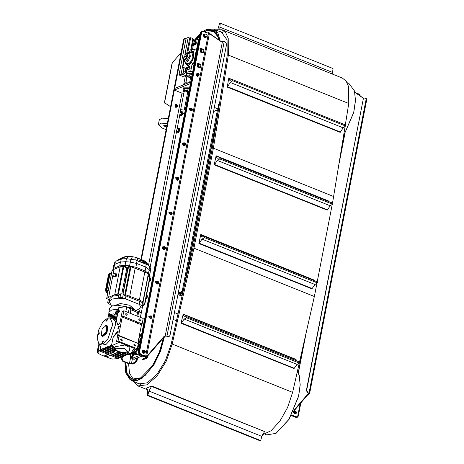 <?xml version="1.0" encoding="UTF-8"?>
<svg xmlns="http://www.w3.org/2000/svg" width="464" height="464" viewBox="0 0 464 464"><rect width="100%" height="100%" fill="white"/><g stroke="black" fill="none" stroke-linecap="round" stroke-linejoin="round"><path stroke-width="0.7" d="M217.889 29.232L219.576 23.432L220.151 23.2L219.832 29.215M220.151 23.2L333.036 68.527L332.589 72.425L219.71 27.098M332.624 74.17L332.589 72.425M146.908 388.484L146.583 388.084L151.745 385.99L148.961 391.065L147.836 395.241L147.262 395.473L147.703 391.575L146.537 388.333M151.699 386.239L264.584 431.566L151.745 385.99M264.584 431.566L151.513 386.413M147.836 395.241L260.722 440.568L261.841 436.398L264.399 431.746M260.722 440.568L260.147 440.8L147.262 395.473M186.83 316.784L299.715 362.111L299.489 363.121L297.088 364.408L294.037 368.544L181.012 323.257L183.216 314.122L184.22 316.796L186.83 316.784L186.603 317.794L184.202 319.081L181.151 323.217M294.037 368.544L181.012 323.257M296.177 360.69L296.102 359.449L183.216 314.122M299.489 363.121L186.603 317.794M219.953 157.911L332.839 203.238L332.642 204.235L330.211 205.767L327.23 210.111L214.2 164.842L216.091 155.8L217.1 158.201L219.953 157.911L219.756 158.908L217.326 160.44L214.345 164.784M327.23 210.111L214.2 164.842M329.005 201.701L328.976 201.127L216.091 155.8M332.642 204.235L219.756 158.908M204.653 236.611L317.538 281.938L317.347 282.936L314.911 284.467L311.93 288.817L198.899 243.542L200.79 234.5L201.799 236.901L204.653 236.611L204.462 237.609L202.026 239.14L199.044 243.484M311.93 288.817L198.899 243.542M313.705 280.401L313.676 279.827L200.79 234.5M317.347 282.936L204.462 237.609M232.876 79.727L345.761 125.054L345.605 126.034L343.145 127.809L340.245 132.344L227.215 87.093L228.781 78.184L229.79 80.313L232.876 79.727L232.719 80.707L230.266 82.482L227.36 87.017M340.245 132.344L227.215 87.093M232.731 79.767L228.781 78.184M345.605 126.034L232.719 80.707M219.095 31.262L221.171 31.761L227.058 39.933L227.186 55.692L212.216 148.741L192.809 248.571L171.071 344.375L165.422 360.615L156.815 374.494L147.192 382.881L138.719 383.89L136.874 382.817M221.983 29.742L342.391 78.091L346.196 81.188L348.632 86.751L348.766 103.449L228.358 55.1L228.218 38.402L225.788 32.84L221.983 29.742L215.36 29.8M133.168 381.292L137.907 385.909L146.891 384.836L157.087 375.95L166.205 361.247L172.19 344.033L193.946 248.17L213.376 148.213L228.358 55.1M299.21 363.271L292.604 392.382L287.547 407.554L279.908 421.138L271.011 430.766L262.409 434.768M316.947 283.185L314.354 296.519L299.495 362.024M345.071 126.423L332.514 203.11M332.247 204.485L317.214 281.81M348.766 103.449L345.32 124.874M333.784 196.562L213.376 148.213M314.354 296.519L193.946 248.17M143.382 350.662L142.97 350.836L142.726 352.083L143.579 353.098L145.099 352.698L143.997 352.93L143.144 351.915L143.382 350.662L144.484 350.43L145.342 351.451L145.099 352.698M144.524 350.697L144.159 352.582L144.524 350.697M144.124 350.946L144.263 352.286L144.669 352.292L144.524 350.952L143.741 351.399L144.64 352.298M143.144 351.915L142.726 352.083M143.997 352.93L143.579 353.098M143.921 350.54L143.179 350.552L143.463 353.226L144.739 352.843M144.188 353.266L143.312 353.284L143.103 350.581M144.571 351.051L144.362 352.13L144.571 351.051M295.638 411.632L295.237 411.626L295.382 412.966L295.783 412.972L295.638 411.632M295.69 411.73L295.481 412.809L295.69 411.73M295.04 411.22L294.292 411.226L294.576 413.9L295.852 413.523M295.307 413.94L294.425 413.963L294.217 411.261M294.501 411.342L294.083 411.51L293.84 412.763L294.698 413.778L296.212 413.378L295.116 413.61L294.257 412.595L294.501 411.342L295.597 411.11L296.455 412.131L296.212 413.378M295.643 411.377L295.278 413.262L295.643 411.377M295.237 411.626L294.855 412.078L295.759 412.977M294.257 412.595L293.84 412.763M295.116 413.61L294.698 413.778M150.11 316.054L149.692 316.228L149.454 317.475L150.307 318.49L151.827 318.089L150.725 318.321L149.866 317.306L150.11 316.054L151.212 315.822L152.07 316.842L151.827 318.089M151.252 316.094L150.887 317.973L151.252 316.094M150.846 316.338L150.991 317.678L151.397 317.683L151.252 316.344L150.469 316.79L151.368 317.695M149.866 317.306L149.454 317.475M150.725 318.321L150.307 318.49M150.649 315.932L149.901 315.943L150.191 318.617L151.467 318.234M150.916 318.658L150.04 318.675L149.826 315.972M151.299 316.442L151.09 317.521L151.299 316.442M205.419 34.011L204.543 34.98L204.943 36.465L206.225 36.975L207.101 36.006L206.7 34.527L205.419 34.011L206.068 33.889L207.188 35.223L206.869 36.853L205.43 37.155L204.311 35.827L204.63 34.197L205.419 34.011M206.869 36.853L204.949 37.352L203.829 36.024L204.148 34.388L204.63 34.197M203.829 36.024L204.311 35.827M204.949 37.352L205.43 37.155M205.372 34.023L204.525 34.063L204.885 37.41L206.399 37.045M205.796 37.456L204.694 37.485L204.433 34.11M176.912 104.858L176.506 104.852L176.651 106.192L177.051 106.198L176.912 104.858M176.958 104.957L176.749 106.036L176.958 104.957M175.618 104.632L175.201 104.806L174.957 106.053L175.815 107.068L177.329 106.668L176.233 106.9L175.375 105.885L175.618 104.632L176.714 104.4L177.573 105.421L177.329 106.668M176.761 104.667L176.395 106.552L176.761 104.667M176.308 104.934L175.972 105.369L176.946 106.227M175.375 105.885L174.957 106.053M176.233 106.9L175.815 107.068M176.158 104.51L175.409 104.516L175.694 107.196L176.97 106.813M176.424 107.23L175.543 107.254L175.334 104.551M295.603 413.789L296.276 413.18M293.828 411.493L293.37 411.574M293.138 411.881L293.538 412.972M291.583 414.978L295.991 416.747L297.001 416.765L297.824 415.686L300.156 403.697M359.954 95.775L358.736 93.96L355.517 92.667M354.856 92.336L363.469 98.38M309.024 393.344L307.609 394.336L293.874 410.28M308.978 393.582L307.557 392.701L306.373 390.433L306.663 390.317L307.841 392.585L307.557 392.701M306.663 390.317L363.26 99.139L364.083 98.066L365.087 98.084L366.867 99.081L309.621 393.582L307.841 392.585M293.178 411.794L308.061 394.516L309.621 393.582M296.85 416.811L295.707 416.863L291.479 415.17L296.461 417.165L297.465 417.182L298.288 416.104L300.858 402.874M293.352 411.591L293.683 411.655M295.951 413.482L295.742 413.789M363.26 99.139L306.373 390.433M362.976 99.255L363.944 98.136M363.561 98.31L354.821 92.179M166.39 103.959L164.946 103.379L164.54 102.77L170.59 106.656M164.9 103.002L165.23 103.257L164.946 103.379M181.059 52.78L172.144 62.866L164.355 102.921M156.838 281.445L156.42 281.619L156.177 282.866L157.035 283.881L158.555 283.481L157.453 283.713L156.594 282.698L156.838 281.445L157.94 281.219L158.792 282.234L158.555 283.481M157.98 281.486L157.615 283.365L157.98 281.486M157.574 281.729L157.719 283.069L158.12 283.075L157.98 281.735L157.197 282.182L158.096 283.086M156.594 282.698L156.177 282.866M157.453 283.713L157.035 283.881M157.377 281.323L156.629 281.335L156.919 284.009L158.189 283.632M157.644 284.049L156.762 284.067L156.554 281.37M158.027 281.834L157.818 282.912L158.027 281.834M163.566 246.842L163.148 247.01L162.905 248.257L163.763 249.272L165.277 248.872L164.181 249.104L163.322 248.089L163.566 246.842L164.668 246.61L165.52 247.625L165.277 248.872M164.708 246.877L164.343 248.756L164.708 246.877M164.302 247.121L163.925 247.573L164.824 248.478L164.703 247.126L164.302 247.121L164.447 248.46L164.795 248.489M163.322 248.089L162.905 248.257M164.181 249.104L163.763 249.272M164.105 246.715L163.357 246.726L163.647 249.4L164.917 249.023M164.372 249.441L163.49 249.458L163.282 246.761M164.755 247.225L164.546 248.304L164.755 247.225M170.294 212.234L169.876 212.402L169.633 213.649L170.491 214.664L172.005 214.264L170.909 214.496L170.05 213.481L170.294 212.234L171.39 212.002L172.248 213.017L172.005 214.264M171.436 212.268L171.071 214.148L171.436 212.268M171.03 212.512L171.175 213.852L171.576 213.858L171.431 212.518L170.648 212.964L171.552 213.869M170.05 213.481L169.633 213.649M170.909 214.496L170.491 214.664M170.833 212.106L170.085 212.118L170.369 214.791L171.645 214.414M171.1 214.832L170.218 214.855L170.01 212.152M171.483 212.616L171.274 213.695L171.483 212.616M177.022 177.625L176.604 177.793L176.361 179.04L177.219 180.061L178.733 179.655L177.637 179.887L176.778 178.872L177.022 177.625L178.118 177.393L178.976 178.408L178.733 179.655M178.164 177.66L177.799 179.539L178.164 177.66M177.758 177.903L177.376 178.356L178.28 179.261L178.159 177.915L177.758 177.903L177.903 179.243L178.251 179.272M176.778 178.872L176.361 179.04M177.637 179.887L177.219 180.061M177.561 177.497L176.813 177.509L177.097 180.183L178.373 179.806M177.828 180.223L176.946 180.247L176.738 177.544M178.211 178.008L178.002 179.087L178.211 178.008M183.75 143.016L183.332 143.185L183.089 144.432L183.947 145.452L185.461 145.046L184.359 145.278L183.506 144.263L183.75 143.016L184.846 142.784L185.704 143.799L185.461 145.046M184.887 143.051L184.521 144.93L184.887 143.051M184.486 143.301L184.626 144.635L185.032 144.64L184.887 143.306L184.104 143.747L185.003 144.652M183.506 144.263L183.089 144.432M184.359 145.278L183.947 145.452M184.289 142.889L183.541 142.9L183.825 145.574L185.101 145.197M184.55 145.615L183.674 145.638L183.466 142.935M184.933 143.399L184.724 144.478L184.933 143.399M190.472 108.408L190.06 108.576L189.817 109.823L190.669 110.844L192.189 110.444L191.087 110.67L190.234 109.655L190.472 108.408L191.574 108.176L192.432 109.191L192.189 110.444M191.615 108.443L191.249 110.322L191.615 108.443M191.214 108.692L191.354 110.026L191.76 110.032L191.615 108.698L190.832 109.139L191.731 110.043M190.234 109.655L189.817 109.823M191.087 110.67L190.669 110.844M191.011 108.28L190.269 108.292L190.553 110.966L191.829 110.589M191.278 111.006L190.402 111.029L190.194 108.327M191.661 108.796L191.452 109.869L191.661 108.796M198.343 74.089L197.937 74.083L198.082 75.417L198.488 75.423L198.343 74.089M198.389 74.188L198.18 75.261L198.389 74.188M197.2 73.799L196.782 73.967L196.545 75.214L197.397 76.235L198.917 75.835L197.815 76.067L196.956 75.046L197.2 73.799L198.302 73.567L199.16 74.582L198.917 75.835M198.343 73.834L197.977 75.713L198.343 73.834M197.937 74.083L197.56 74.53L198.459 75.435M196.956 75.046L196.545 75.214M197.815 76.067L197.397 76.235M197.739 73.672L196.991 73.683L197.281 76.357L198.557 75.98M198.006 76.398L197.13 76.421L196.916 73.718M142.431 352.304L142.059 350.714L142.721 350.807M149.153 317.695L148.787 316.106L149.449 316.199M155.881 283.086L155.51 281.497L156.171 281.59M162.609 248.478L162.238 246.889L162.899 246.981M169.337 213.869L168.966 212.28L169.627 212.373M176.065 179.261L175.694 177.671L176.355 177.764M182.793 144.652L182.422 143.069L183.083 143.156M189.521 110.043L189.15 108.46L189.811 108.547M196.243 75.435L195.878 73.851L196.539 73.938M202.791 49.097L203.458 52.884L202.356 52.867L200.547 52.142L200.152 48.465L202.292 48.9M203.94 34.406L203.441 34.411L203.586 36.227M199.88 64.073L200.552 67.86L197.635 67.118L197.241 63.44L199.381 63.87M202.118 31.691L203.406 31.587L209.357 33.669L146.618 356.456L163.867 336.62L164.32 336.8L147.071 356.636L145.342 356.485L140.377 354.49L139.194 352.222L201.295 32.764L202.263 31.639M147.071 356.636L140.662 354.374L139.484 352.106L201.579 32.648L202.403 31.569M197.101 63.504L199.097 63.986M200.993 65.418L200.402 67.912M203.302 34.487L203.789 34.574M202.008 49.016L200.013 48.534M203.899 50.443L203.313 52.937M164.32 336.8L164.83 336.4L164.378 336.214L165.242 335.866L222.488 41.36L224.211 41.511L166.965 336.017L165.242 335.866M169.024 336.562L165.694 336.046L164.83 336.4M210.088 33.808L221.479 41.754M141.92 350.796L142.57 350.975M148.648 316.187L149.298 316.367M155.376 281.578L156.026 281.764M162.104 246.97L162.754 247.155M168.832 212.361L169.476 212.547M175.56 177.753L176.204 177.938M182.288 143.144L182.932 143.33M189.01 108.535L189.66 108.721M195.738 73.927L196.388 74.112M224.211 41.511L225.411 41.998L226.594 44.266L169.998 335.437L168.884 336.632M166.965 336.017L169.174 336.516M164.378 336.214L163.867 336.62M222.488 41.36L221.195 41.69L209.363 33.669M134.021 309.018L129.647 305.242L120.402 303.497L115.176 305.353M136.352 310.555L140.946 307.632L139.351 304.401L125.408 298.804L118.1 298.166L119.996 297.546L122.606 297.778L125.408 298.804L125.97 295.893L123.743 295.075L125.506 294.675L139.386 299.964L143.127 301.867L148.48 273.992M122.896 293.985L127.664 267.948L126.846 267.96L121.806 293.88M101.314 335.141L102.759 336.545L106.935 333.071L107.897 326.36L106.621 325.397L105.137 325.624M102.231 336.33L106.413 332.856L107.37 326.151L106.621 325.397M101.952 335.733L102.405 335.913L106.256 332.705L107.143 326.511L106.001 325.641L102.15 328.848L101.262 335.037L101.952 335.733L105.804 332.52L106.691 326.331L106.001 325.641M139.768 333.552L138.104 343.441M118.088 328.338L118.784 325.995L118.088 328.338M117.839 328.35L118.685 328.576L119.387 326.238L118.784 325.995M115.13 348.986L118.105 351.463L124.236 352.646L127.902 351.468M118.042 351.793L124.381 352.976L127.89 351.637L124.926 348.998L116.064 348.22L115.078 349.148L118.042 351.793M115.316 347.919L114.179 349.247L118.9 352.454L126.805 353.127L128.69 352.066L124.114 348.348L115.316 347.919M110.687 345.628L114.428 347.408L115.263 346.712L125.077 344.996L129.137 347.229L129.578 350.332L128.69 352.066M118.535 309.442L118.877 307.661L118.21 309.314L111.679 309.969L108.843 312.272L108.912 313.275M108.843 312.272L109.632 308.195L111.975 306.066L117.427 305.219L131.515 307.852L136.689 310.845M118.697 309.534L119.596 311.402L117.322 314.035M133.87 344.7L135.181 346.069L135.674 345.425L134.363 344.05L133.87 344.7M120.623 339.381L121.933 340.75L122.426 340.106L121.116 338.732L120.623 339.381M138.782 319.406L140.093 320.775L140.592 320.131L139.275 318.762L138.782 319.406M125.535 314.087L126.852 315.456L127.345 314.812L126.034 313.444L125.535 314.087M107.462 318.182L102.579 322.48L98.617 330.13L97.133 338.152L98.693 343.412L99.685 344.097L103.663 343.325L108.06 338.633L112.775 324.272L110.148 318.026L107.462 318.182M115.379 323.866L115.281 325.247L110.554 339.654L106.146 344.358L102.15 345.129L99.685 344.097M114.074 320.137L115.681 311.878L113.953 319.858L115.745 321.975M112.137 318.791L113.112 313.751L114.098 314.128L113.117 319.168L114.011 319.557M102.277 342.125L102.445 342.902L103.426 341.661L103.257 340.883L102.277 342.125M111.366 327.555L110.768 329.562L111.366 327.555M98.542 334.602L99.313 333.372L99.145 332.595L98.165 333.836L98.542 334.602M106.482 320.496L106.772 321.285L107.462 319.255L106.482 320.496M143.127 301.867L141.955 302.389L139.913 301.49L139.351 304.401L141.914 305.527L142.494 306.582L140.981 307.348M109.243 301.762L110.873 304.709L108.309 303.584L107.723 302.528L109.243 301.762L109.84 298.567L112.497 296.183L118.668 295.255L118.1 298.166L111.934 299.094L109.278 301.478M110.873 304.709L112.439 305.904M107.99 317.997L108.941 313.125L109.719 314.012L108.97 317.84M109.719 314.012L110.513 314.905M110.084 318.002L110.85 314.058L111.76 314.818L111.07 318.379M109.922 317.95L110.85 314.058M111.76 314.818L112.601 315.497M111.969 318.727L113.112 313.751M114.098 314.128L115.008 314.447M119.051 352.501L116.615 352.762L106.761 356.77L104.655 355.923L104.719 355.586L107.874 354.305L99.342 350.883L97.794 352.808L98.849 353.232L98.177 353.504L100.613 354.479L100.23 354.635L112.027 359.061L118.511 358.579L119.695 357.245M122.084 356.277L120.675 357.64L112.595 354.397M124.48 355.302L123.064 356.671L114.985 353.423M126.869 354.334L125.46 355.697L118.233 352.797M129.259 353.359L127.849 354.728L124.393 353.342M110.971 346.016L119.265 342.287L134.166 348.273L130.703 353.661L127.838 352.791M137.901 343.36L118.651 335.333L118.767 335.855L138.313 343.522L137.298 348.766L135.72 349.212M138.562 323.889L136.979 323.681L138.562 323.889L138.817 322.561L142.129 323.889L141.474 324.771L137.918 343.07M142.129 323.889L143.179 318.484L123.917 310.747L122.867 316.152L137.767 322.138L137.506 323.466M123.917 310.747L122.577 311.292L122.067 312.11L120.077 322.347L118.796 324.394L117.508 324.464L116.325 320.804L117.688 313.792M136.979 323.681L137.622 322.196L122.867 316.152M122.722 316.21L122.212 317.034L118.651 335.333M119.051 335.785L118.03 341.028L116.551 341.579L118.355 342.241M118.094 331.29L117.502 331.052L117.856 331.035L118.134 332.328L116.551 341.579M117.502 331.052L113.088 337.444L111.441 345.929L114.765 347.263M110.258 345.448L108.582 346.991L114.179 349.235L114.005 347.24M108.298 346.596L108.582 346.991M107.863 346.422L106.192 347.959L114.341 351.236M105.908 347.565L106.192 347.959M105.473 347.391L103.803 348.934L112.381 352.379L113.355 351.602L104.777 348.157M103.518 348.539L103.803 348.934M103.083 348.365L101.413 349.902L110.264 353.336L110.966 352.57L102.382 349.125M101.123 349.508L101.413 349.902M100.694 349.334L100.091 349.926L101.111 344.694M130.152 313.275L130.842 309.859L133.162 310.613L137.53 312.545L136.938 315.996M133.162 310.613L132.646 309.041L134.751 309.888L135.273 311.46M135.088 310.207L141.108 312.62L138.678 311.796L137.53 312.545M137.802 316.32L138.678 311.796M137.298 348.766L118.03 341.028M116.418 313.513L114.962 321.013M133.133 310.776L132.611 309.21L126.225 306.646L118.877 307.661M132.646 309.041L132.182 309.036M130.842 309.859L129.282 308.021L126.225 306.646M140.372 317.353L141.253 312.829M104.046 320.717L105.902 319.064M99.342 350.883L100.091 349.926M114.794 350.343L114.295 351.468L115.379 350.83M114.167 349.108L108.86 346.979M114.069 348.023L109.556 346.214M130.703 353.661L128.134 352.628M114.295 351.468L114.509 351.915L104.655 355.923M107.874 354.305L108.57 353.545L99.992 350.1M109.011 352.953L108.57 353.545M111.401 351.985L110.966 352.57M113.79 351.01L113.355 351.602M128.824 353.951L126.788 353.133M128.122 354.711L124.706 353.342M114.654 350.192L107.167 347.182M126.434 354.919L122.026 353.15M114.364 351.12L106.465 347.948M125.732 355.685L118.424 352.75M124.039 355.894L116.435 352.837M112.653 352.362L104.075 348.916M123.343 356.654L115.142 353.365M121.649 356.862L114.045 353.806M110.264 353.336L101.686 349.891M120.953 357.628L112.752 354.334M119.26 357.837L111.65 354.78M118.511 358.579L110.362 355.302M115.681 311.878L116.284 311.738M116.325 320.804L117.879 324.551M118.187 331.685L113.088 337.444M119.265 342.287L118.5 342.362M126.707 306.988L125.825 311.512M128.4 312.545L129.282 308.021M111.546 273.337L109.916 274.294L106.714 290.766L107.184 291.67L107.921 291.966M111.325 273.424L109.922 273.134L109.347 273.888L106.076 290.69L106.906 292.279L107.793 292.633M106.906 292.279L106.43 292.471L105.601 290.882L105.821 289.745M105.635 289.437L108.257 275.964L108.866 274.079L109.922 273.134M107.393 292.859L107.694 293.149M106.43 292.471L107.723 292.993M148.132 276.103L148.457 274.439M144.472 271.875L132.785 267.339M126.8 268.186L125.442 267.641L128.441 267.745L128.766 266.081L130.343 266.655M128.766 266.081L126.156 265.849L124.538 266.377M120.147 266.841L116.302 268.401M149.617 276.451L149.524 275.338L148.503 273.493L145.11 270.97L135.871 267.258L129.595 265.901L125.036 265.501L119.7 265.843L113.831 268.227L112.885 269.422L112.903 270.042M125.094 256.685L120.669 259.428L122.107 258.9L125.454 256.505L132.553 256.679L136.056 257.433L135.83 260.031L137.037 260.756L147.256 264.619L144.2 260.704L146.009 261.992L149.588 266.574L150.603 268.401L150.29 271.597M136.213 257.885L136.312 257.52L137.547 257.99L137.802 260.93M122.189 258.837L126.446 258.703L135.83 260.031M124.456 256.841L119.445 259.799L120.669 259.428M123.47 257.218L117.723 260.374M121.887 257.851L116.133 261.116L119.445 259.799M120.478 258.518L116.133 261.116M143.985 260.6L137.547 257.99M138.701 258.413L139.583 261.568M147.256 264.619L149.431 266.353M114.057 264.828L114.933 261.789M139.699 258.796L140.986 262.102M140.807 259.243L142.68 262.781M123.024 257.334L118.511 260.13M121.73 257.885L116.632 260.942M142.819 260.107L145.592 264.062M141.764 259.643L144.002 263.343M112.885 269.422L113.628 265.611L114.567 264.416L120.443 262.032L125.773 261.69L130.338 262.09L136.607 263.448L145.847 267.16L149.246 269.683L150.261 271.527L149.657 276.295M112.097 270.674L114.051 269.311L120.17 266.829L123.894 266.121L118.459 294.072L120.17 294.762L120.721 293.805L123.331 294.031L123.905 294.24L123.743 295.075M128.441 267.745L129.015 267.954L128.058 268.343L123.07 294.002M142.813 302.041L143.225 302.841L142.494 306.582M148.335 276.55L148.022 276.706M148.445 275.981L150.145 276.782L144.693 304.662M129.015 267.954L129.178 267.119L130.941 266.719L144.82 272.014L148.561 273.917M123.894 266.121L125.605 266.806L125.442 267.641M122.606 297.778L123.331 294.031M142.576 302.134L141.914 305.527M109.782 298.862L108.599 299.46L106.639 298.555L112.073 270.599M108.344 299.355L107.723 302.528M120.721 293.805L119.996 297.546M120.17 294.762L118.668 295.255M139.913 301.49L125.97 295.893M143.011 303.932L144.71 304.738L150.145 276.782M142.593 306.078L144.71 304.738M112.12 270.541L106.639 298.555M106.685 298.491L108.617 297.267L114.741 294.779L118.459 294.072M114.051 269.311L108.617 297.267M115.925 272.82L116.905 273.215L116.325 276.208L114.602 276.904L113.622 276.515L114.208 273.516L115.925 272.82L115.345 275.813L113.622 276.515M120.17 266.829L114.741 294.779M135.186 268.146L129.752 296.096M144.82 272.014L139.386 299.964M125.831 267.513L126.156 265.849M115.345 275.813L116.325 276.208M118.529 326.697L118.094 327.642L118.529 326.697M118.256 326.813L118.569 326.94M118.036 327.282L118.413 327.433M135.32 349.119L130.767 354.183L126.376 355.012M138.736 341.545L139.536 341.22L140.366 339.428L140.151 338.059L139.577 337.833M139.368 339.027L140.366 339.428M138.904 340.97L139.536 341.22M134.815 349.885L135.395 350.117L136.555 349.067M129.885 354.716L130.645 355.018L131.799 353.377M98.177 353.504L97.405 352.031L97.707 350.517L97.324 350.668L99.029 343.714M113.036 358.927L112.027 359.061M100.23 354.635L100.137 354.287M189.364 88.914L188.256 88.299L183.193 88.375L183.326 88.827M183.193 88.375L183.292 87.876L188.355 87.8L189.463 88.415M188.715 92.243L187.85 92.609M189.248 89.5L188.082 88.653L184.997 88.085L184.602 90.126L187.688 90.695L188.796 91.826M187.624 92.649L187.317 91.13L184.805 90.666L184.069 91.959M187.671 92.162L187.392 91.53L184.707 91.008L184.191 91.338M188.082 88.653L187.688 90.695M184.997 88.085L183.344 88.757L182.944 90.799L184.602 90.126M183.889 91.843L182.944 90.799M184.602 88.09L188.57 88.85M188.146 82.946L186.035 82.76L185.809 83.897M186.035 82.76L184.376 83.433L184.156 84.57M185.641 82.766L188.204 82.923M147.123 297.685L146.554 298.016M146.966 298.126L146.607 298.097M147.036 296.885L146.694 297.615M146.636 294.837L147.053 295.005L147.268 296.374L146.404 296.026M147.268 296.374L146.438 298.166L146.021 298.004M146.438 298.166L145.951 298.369M179.377 130.5L179.034 131.231M178.704 129.624L179.614 129.99L179.394 128.621L178.483 128.255L178.466 128.888L177.834 128.418L176.888 129.526L176.581 131.109L177.219 131.579L178.159 130.471L178.466 128.888L178.704 129.624L177.869 131.416L176.819 131.846L176.581 130.599M179.614 129.99L178.779 131.782L177.869 131.416M177.254 128.917L178.483 128.255M178.779 131.782L177.729 132.211L176.819 131.846M177.538 132.13L177.845 132.472L179.8 129.984L179.464 128.435L179.011 128.47M179.464 128.435L180.177 130.135L178.217 132.623L177.845 132.472M150.266 280.244L149.93 280.975M149.866 278.203L150.29 278.371L150.504 279.734L149.64 279.392M150.504 279.734L149.675 281.532L149.257 281.364M149.675 281.532L149.182 281.729M182.613 113.86L182.271 114.591M181.934 112.984L182.845 113.349L182.63 111.981L181.72 111.615L181.697 112.247L181.064 111.778L180.125 112.891L179.817 114.469L180.45 114.939L181.389 113.831L181.697 112.247L181.934 112.984L181.105 114.776L180.055 115.205L179.812 113.958M182.845 113.349L182.016 115.142L181.105 114.776M180.49 112.276L181.72 111.615M182.016 115.142L180.966 115.571L180.055 115.205M149.089 282.222L150.696 279.734L150.353 278.18L149.901 278.214M150.353 278.18L151.067 279.885L149.06 282.35M180.774 115.495L181.076 115.832L183.036 113.349L182.7 111.795L182.248 111.83M182.7 111.795L183.413 113.5L181.453 115.983L181.076 115.832M133.104 356.108L132.756 356.665M130.68 354.977L130.465 355.946L130.894 356.799L131.851 356.033L132.379 354.415L131.759 353.585M132.472 355.291L133.383 355.656L133.458 354.003L132.547 353.638L132.472 355.291L131.48 356.886L130.558 356.822L130.483 355.749M131.764 353.556L132.547 353.638M133.383 355.656L132.391 357.251L130.558 356.822M132.391 357.251L131.48 356.886M138.272 357.645L137.628 358.579M138.173 357.686L137.431 358.695M131.387 357.158L131.741 357.651L133.638 353.893L132.768 353.725M133.365 353.614L134.015 354.044L132.118 357.802L131.741 357.651M134.891 354.276L135.157 353.493L135.755 353.899L135.157 353.493M134.641 352.518L134.467 352.878L135.152 352.692L136.196 353.174L136.555 353.846L135.766 353.98M134.844 353.556L134.467 352.878M136.729 353.481L136.555 353.846M136.37 352.814L136.196 353.174M135.326 352.333L135.152 352.692M139.966 340.286L140.058 340.646M139.351 341.295L137.779 346.272M139.148 341.382L137.895 345.686M138.829 341.51L138.231 343.946M137.495 347.745L140.064 340.083M142.651 355.865L133.806 359.258L131.851 358.475L140.691 355.082M131.318 357.123L131.851 358.475M132.025 353.174L131.95 353.556M141.793 333.639L139.815 334.44M137.112 348.835L134.241 350.691M139.67 337.166L140.47 340.454M139.815 343.812L137.332 348.574M128.58 363.66L129.497 373.184L133.545 379.575M297.389 371.287L299.199 375.475L300.15 384.76L298.584 396.134L288.985 419.346L275.964 433.347L266.696 434.89L264.932 434.2M299.228 375.573L300.196 384.905L298.636 396.221L289.089 419.311L276.051 433.295M125.767 372.952L131.416 380.567L136.399 380.892L142.135 378.218L153.822 365.069L160.567 351.265L164.413 336.696M124.862 362.169L125.738 372.853L130.019 379.627L136.979 380.486L145.36 375.266L153.625 364.919L160.271 351.37L164.111 337.044M125.477 362.413L126.237 371.536L129.334 377.58L134.374 379.778L140.72 377.858L152.32 365.91L159.297 352.425L163.392 337.873M140.807 377.806L132.049 379.163L127.107 373.468L125.721 362.512M196.04 41.737L196.487 43.053L194.718 45.031M194.027 41.969L194.544 41.522L193.424 43.436L193.993 44.353L194.834 43.361L195.106 41.946L194.544 41.522L195.883 41.685L196.081 42.908L195.332 44.509L194.555 45.008L196.185 42.937L195.721 41.615M195.901 43.285L195.53 44.086M194.393 44.892L193.639 44.59L193.424 43.477M195.332 44.509L194.573 44.208L193.639 44.59M196.081 42.908L195.321 42.601L194.573 44.208M195.124 41.377L195.321 42.601M199.253 36.818L196.701 39.904M201.33 50.593L202.136 51.893L203.435 51.887L203.922 50.582L203.11 49.277L201.817 49.288L201.33 50.593L201.15 49.752L202.339 48.877L203.742 49.741L203.951 51.475L202.768 52.351L201.364 51.492L201.33 50.593M202.768 52.351L202.281 52.548L200.883 51.69L200.668 49.95L201.15 49.752M200.668 49.95L202.339 48.877M200.883 51.69L201.364 51.492M198.418 65.569L199.224 66.868L200.523 66.862L201.011 65.552L200.204 64.252L198.905 64.264L198.418 65.569L198.238 64.728L199.427 63.852L200.831 64.716L201.045 66.451L199.856 67.326L198.453 66.468L198.418 65.569M199.856 67.326L199.375 67.524L197.971 66.659L197.757 64.925L198.238 64.728M197.757 64.925L199.427 63.852M197.971 66.659L198.453 66.468M199.688 67.524L198.957 67.645M198.238 67.355L197.374 65.575L198.325 64.171M198.963 64.044L198.418 64.131L197.565 65.494L199.781 67.489L200.407 66.944M202.6 52.548L201.869 52.676M201.144 52.386L200.286 50.599L201.237 49.201M201.875 49.068L201.33 49.155L200.477 50.524L202.693 52.513L203.319 51.968M194.01 48.952L194.503 49.149M192.177 74.437L190.089 73.503L186.012 73.904L186.105 73.405L190.182 73.005L192.276 73.938M186.012 73.904L186.325 74.559M186.714 77.378L185.878 76.705L186.615 75.736L189.579 75.922L191.667 77.059M191.58 77.511L190.907 78.085M190.443 78.178L186.969 76.258L186.882 77.482M187.369 73.625L191.371 74.368M192.084 74.919L189.979 73.88L187.009 73.695L186.273 74.663L185.878 76.705M189.631 82.343L190.559 77.552L190.205 77.053L187.52 76.531L187.004 76.862L185.867 82.72M187.009 73.695L186.615 75.736M189.979 73.88L189.579 75.922M187.195 69.641L187.589 67.634L188.604 67.297L189.991 67.332L189.648 69.084M188.686 67.28L190.043 67.234M180.687 109.626L184.225 110.159L180.687 109.626M192.954 69.246L200.349 32.526M192.786 39.295L193.476 39.573L191.557 49.439M183.825 59.995L181.093 74.06L178.988 74.919L186.105 38.315L188.21 37.456L189.712 38.06L190.669 37.671L192.925 38.582L190.745 49.81M178.988 74.919L184.254 77.03L185.948 76.345M188.21 37.456L184.834 54.827M183.947 67.744L182.596 74.669L181.093 74.06M189.712 38.06L186.795 53.064M182.984 74.513L182.596 74.669M190.669 37.671L187.792 52.484M186.006 76.038L184.858 75.574L185.24 75.417M188.28 65.743L187.427 65.412L186.511 63.249L187.462 65.436L186.528 63.261L188.413 65.685M193.824 52.212L191.905 51.968L190.785 52.664L192.966 51.73L190.768 52.652M193.111 52.536L191.325 52.879M194.12 53.865L193.082 52.525L191.267 52.855M189.579 63.359L193.256 57.698L193.059 54.7M184.144 60.482L185.194 62.721L188.129 61.132L190.333 56.202L189.451 52.125L187.143 53.018M189.451 52.125L192.084 53.186L192.966 57.258L190.762 62.188L187.827 63.777L185.194 62.721M183.738 59.705L184.405 60.645L185.803 61.207L189.474 56.55L188.842 53.638L187.444 53.076L186.313 53.296M185.09 62.675L187.682 65.946L191.377 62.75L193.894 56.602L193.476 51.516L189.341 52.09M190.739 52.647L192.925 51.73L193.772 52.078M187.009 63.452L188.094 64.948L189.776 64.699M187.073 63.475L188.123 64.96M187.125 60.854L187.201 59.114M190.745 71.091L185.351 72.755L182.932 74.489L183.361 71.914L186.702 69.757L191.203 68.73L190.745 71.091L192.682 71.833M184.133 60.471L182.851 67.065L184.063 66.944L184.202 67.587L182.903 74.281M185.374 54.091L185.913 53.563M188.117 52.287L193.186 49.428L194.143 50.193L196.371 49.619L193.848 62.599L192.044 64.403L190.75 71.062M185.055 70.685L185.774 67.866L190.078 66.12L189.683 69.078M214.449 31.297L209.241 32.057L207.153 33.089M347.13 82.708L348.882 83.433L354.508 90.956L355.441 100.555L353.719 112.317L343.528 136.016M354.531 91.048L355.488 100.752L353.748 112.526L343.499 136.19M220.116 40.797L217.935 33.164L213.602 29.11L206.66 29.493L204.247 30.705M219.832 40.6L215.389 30.409L206.474 29.597L203.012 31.488M199.793 34.052L193.674 41.023M204.293 31.941L207.425 30.531L213.086 30.566L218.474 37.596M219.002 40.014L218.445 37.503L214.2 30.955L207.315 30.305L203.992 31.819M195.06 40.571L199.485 35.624M199.572 35.2L194.602 40.757M186.145 57.977L186.853 56.214M186.824 56.376L186.719 55.123L184.718 57.229L185.298 58.667L186.824 56.376M184.405 60.645L188.077 55.987L187.444 53.076M183.715 57.635L183.709 59.612L185.762 59.931L187.827 55.964L186.226 53.343L183.715 57.635M137.437 358.655L137.93 357.785M137.947 357.779L137.524 358.539M190.727 81.896L174.661 88.427L174.336 90.091L190.402 83.561L190.727 81.896M183.819 93.235L181.714 93.049L174.336 90.091M122.56 356.462L122.102 358.8L123.285 361.073L129.456 363.55L131.428 363.724L134.867 362.32L136.149 360.273L136.52 358.359M137.576 357.93L137.054 360.632L135.772 362.686L132.327 364.083L128.882 363.782L122.711 361.305L121.527 359.037L122.061 356.3M142.257 356.027L141.885 357.941L142.17 359.235L146.183 357.611L139.351 354.542L138.168 352.275L200.268 32.816L201.666 31.506L200.842 32.584L138.742 352.043L139.925 354.31L146.119 356.688M147.349 296.136L147.065 295.075M147.471 295.904L147.146 297.569L146.085 298.915L145.893 298.642M196.562 49.462L198.244 40.809L197.966 39.515L193.198 41M140.917 259.306L183.628 39.573L185.026 38.268L184.202 39.341L141.404 259.521M142.17 359.235L143.422 359.577L146.868 358.179L147.25 357.819L146.096 356.787M186.105 38.315L185.026 38.268M202.623 31.506L201.666 31.506M297.465 417.182L295.887 417.397L291.276 415.547M360.412 96.1L359.472 94.517M182.781 292.784L179.812 293.99L179.933 294.704L182.317 293.735M180.583 295.498L178.942 295.023L180.583 295.498M177.973 313.954L174.447 312.539M177.967 294.437L182.845 292.506L182.944 291.647L178.13 293.602M166.941 125.408L164.082 125.355L163.67 125.738L166.582 127.275M167.313 123.511L161.228 123.134L158.334 124.706L162.04 128.006L166.118 129.647M158.334 124.706L159.309 119.712L162.203 118.14L168.281 118.517M213.51 111.58L217.442 109.985L218.196 110.287L218.358 109.452L213.544 111.412M217.442 109.985L182.19 291.346L178.257 292.941M182.19 291.346L182.944 291.647M185.455 280.987L217.28 117.259M182.857 292.448L218.834 107.619M219.13 105.769L219.101 104.017L219.443 103.832M219.101 104.017L218.596 104.487L218.648 107.787M261.841 436.398L148.961 391.065M294.164 368.236L181.279 322.909M296.102 359.716L183.216 314.389M297.088 364.408L184.202 319.081M327.346 209.803L214.461 164.471M328.982 201.388L216.096 156.061M330.211 205.767L217.326 160.44M312.052 288.504L199.166 243.171M313.687 280.088L200.802 234.761M314.911 284.467L202.026 239.14M340.356 132.031L227.47 86.704M232.371 79.86L228.804 78.428M343.145 127.809L230.266 82.482M292.604 392.382L172.19 344.033M298.346 373.068L306.466 331.279M339.219 162.8L344.787 134.154M366.293 98.565L309.047 393.066M295.707 416.863L295.991 416.747M308.113 393.936L308.566 394.116M308.061 394.516L307.609 394.336M164.54 102.77L172.341 62.657M145.632 356.369L208.377 33.582M198.348 63.458L198.064 63.574M201.26 48.482L200.976 48.598M140.377 354.49L140.662 354.374M139.484 352.106L139.194 352.222M201.295 32.764L201.579 32.648M196.33 73.857L196.04 73.973M189.602 108.466L189.312 108.582M182.874 143.074L182.584 143.19M176.146 177.683L175.862 177.799M169.418 212.292L169.134 212.408M162.69 246.9L162.406 247.016M155.962 281.503L155.678 281.625M149.24 316.112L148.95 316.233M142.512 350.72L142.222 350.836M147.581 356.236L147.129 356.05M168.165 336.499L167.881 336.615M209.792 33.686L210.238 33.872M118.105 309.476L118.564 309.453L118.929 311.135L116.806 313.826L117.293 314.018L115.374 323.878M117.647 309.743L116.307 311.895L118.314 311.077L117.647 309.743M117.491 313.89L115.281 325.247M141.99 323.947L138.8 322.666M141.474 324.771L138.614 323.623M137.112 323.014L122.212 317.034M118.685 307.736L118.366 309.401M114.654 351.132L114.805 350.349M111.25 346.005L114.625 347.362M127.977 352.721L130.512 353.742M135.958 349.311L134.003 348.528M118.709 342.38L116.69 341.574M105.827 289.258L108.448 275.784M109.347 273.888L108.866 274.079M106.076 290.69L105.601 290.882M108.28 290.128L106.714 290.766M108.048 291.322L107.184 291.67M111.482 273.656L109.916 274.294M132.553 256.679L130.987 259.103L130.401 262.102M137.037 260.756L136.52 263.419M128.429 256.314L126.446 258.703L125.866 261.702M124.816 256.888L125.454 256.505M144.2 260.704L144.513 261.22M146.212 264.445L145.702 267.09M149.588 266.574L149.037 269.404M115.35 261.737L114.863 264.236M121.179 259.37L120.675 261.974M150.603 268.401L150.075 271.115M130.338 262.09L129.595 265.901M125.773 261.69L125.036 265.501M120.443 262.032L119.7 265.843M114.567 264.416L113.831 268.227M136.607 263.448L135.871 267.258M145.847 267.16L145.11 270.97M149.246 269.683L148.503 273.493M150.261 271.527L149.524 275.338M149.895 276.561L144.466 304.517M130.268 266.678L124.833 294.634M123.198 266.04L117.763 293.996M130.941 266.719L125.506 294.675M148.376 273.719L142.941 301.675M97.979 351.799L97.411 352.031M135.041 353.429L135.749 353.771M135.83 353.742L135.314 352.994L135.012 353.348M135.065 354.624L135.749 353.904M135.036 353.295L134.798 354.496M134.293 350.622L137.037 348.87M137.344 348.499L139.873 343.528M134.305 353.742L134.624 354.235M134.937 354.577L138.887 354.264M138.585 353.945L135.447 354.571M139.821 334.851L141.305 336.139M138.898 348.516L135.65 352.089L132.75 352.466M132.988 352.211L135.993 351.312L139.13 347.327M141.149 336.939L139.815 335.199M140.412 340.733L140.157 338.105M140.14 338.059L139.664 337.247M132.414 358.446L134.369 359.229M187.189 60.807L187.207 59.595M190.437 71.45L192.589 72.314M182.978 74.478L186.07 75.719M183.883 66.949L184.179 67.071M182.978 67.321L184.162 67.796M192.044 64.403L193.761 65.093M192.682 63.377L193.993 63.904M193.592 63.011L194.12 63.22M193.848 62.599L194.213 62.744M196.371 49.619L196.736 49.77M196.365 49.41L196.777 49.578M185.351 72.755L185.873 70.093M186.186 72.419L186.702 69.757M185.519 68.278L187.323 69.003M185.774 67.866L187.415 68.527M137.054 360.632L136.149 360.273M146.798 298.433L146.293 298.23M183.628 39.573L184.202 39.341M122.102 358.8L121.527 359.037M194.167 40.931L193.946 42.079M193.517 44.289L192.543 49.288M180.786 109.777L180.218 112.7M179.846 114.614L176.987 129.34M176.61 131.254L150.133 267.467M142.634 306.06L140.435 317.382M132.402 358.695L131.428 363.724M129.456 363.55L130.749 356.897M139.484 311.97L140.053 309.041M148.561 265.251L182.033 93.078M183.645 84.773L185.229 76.641M139.351 354.542L139.925 354.31M145.963 357.814L146.056 357.338M200.268 32.816L200.842 32.584M122.711 361.305L123.285 361.073M134.867 362.32L135.772 362.686M143.422 359.577L142.518 359.217M138.742 352.043L138.168 352.275M296.461 417.165L295.887 417.397M179.933 294.704L182.143 295.591M147.674 389.83L137.907 385.909M298.236 372.83L305.376 336.093M339.967 158.125L344.555 134.531M297.001 416.765L296.711 416.881M364.083 98.066L363.799 98.182M209.716 33.646L210.169 33.831M116.806 313.826L116.191 312.887L116.481 311.153L117.467 309.703L118.917 309.592M110.148 318.026L113.129 319.174M136.387 310.578L137.013 310.979M99.493 344.01L97.823 352.611M133.974 348.574L135.813 349.317M119.463 259.794L123.755 257.039M140.946 307.632L141.004 307.336M132.733 352.478L134.595 353.968M139.821 334.828L141.532 334.985M131.416 380.567L140.656 384.378M173.107 319.423L176.436 320.728M196.208 41.76L195.907 41.644M194.857 45.124L194.555 45.008M194.045 48.94L193.581 49.584M194.491 49.027L194.544 49.973M190.565 78.155L191.006 78.068M187.52 73.59L187.149 73.666M184.225 110.159L187.752 92.023M180.664 109.469L184.191 91.333M182.932 74.489L186.064 75.748M182.903 67.326L184.156 67.825M196.313 49.364L196.782 49.549M193.186 49.428L194.648 50.013M214.322 107.416L218.422 109.11M213.602 29.11L222.911 32.753M147.552 356.271L147.25 357.819M197.966 39.515L198.673 39.8M179.829 294.71L182.132 295.632"/></g></svg>
